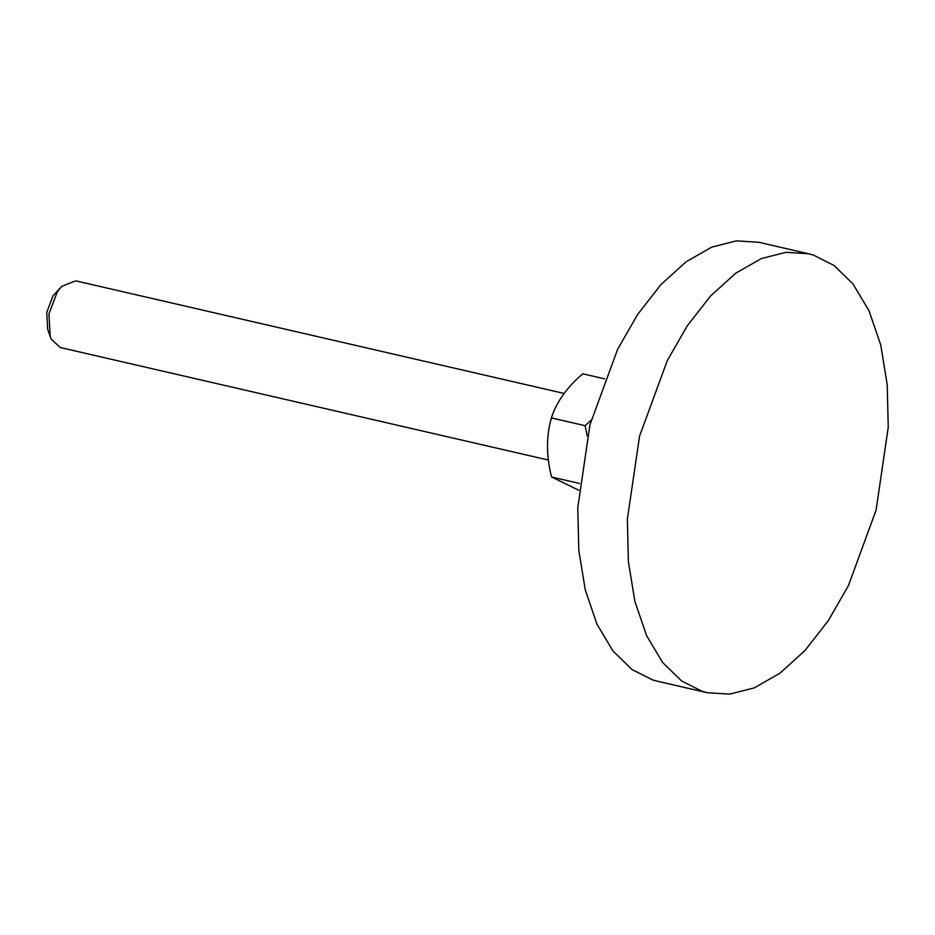 <?xml version="1.0" encoding="UTF-8"?>
<svg xmlns="http://www.w3.org/2000/svg" width="935" height="935" viewBox="0 0 935 935"><rect width="100%" height="100%" fill="white"/><g stroke="black" fill="none" stroke-linecap="round" stroke-linejoin="round"><path stroke-width="1.4" d="M808.413 253.736L758.823 242.294L736.406 240.879L711.792 247.12L686.138 261.753L660.916 284.591L637.647 314.452L617.603 349.351L589.938 424.841L577.783 507.728L578.8 550.224L585.263 589.903L596.962 624.136L612.986 650.994L632.025 669.553L652.618 679.909L657.621 681.264L707.211 692.706L729.627 694.121L754.241 687.879L779.883 673.247L805.105 650.409L828.375 620.548L848.419 585.649L876.083 510.159L888.25 427.272L887.233 384.776L880.758 345.097L869.071 310.864L853.047 284.006L834.008 265.447L813.415 255.091L808.413 253.736L785.996 252.31L761.382 258.551L735.74 273.184L710.518 296.021L687.248 325.883L667.204 360.781L639.528 436.271L627.373 519.159L628.39 561.654L634.865 601.334L646.553 635.566L662.576 662.436L681.615 680.984L702.208 691.351L707.211 692.706M61.803 286.285L53.003 295.834L46.75 312.395L47.697 329.365L50.209 336.565L48.947 313.938L57.28 291.86L61.803 286.285L75.712 280.862L564.191 393.471M548.448 460.067L60.343 347.539L51.331 339.3L50.209 336.565M587.262 435.979L585.123 425.694L591.177 420.095M604.641 378.862L582.715 373.801C566.961 387.289 556.524 401.992 551.393 417.922C546.145 436.4 546.215 456.093 551.592 477.014L578.847 490.279M579.49 483.442L551.592 477.014M585.123 425.694L551.393 417.922"/></g></svg>
